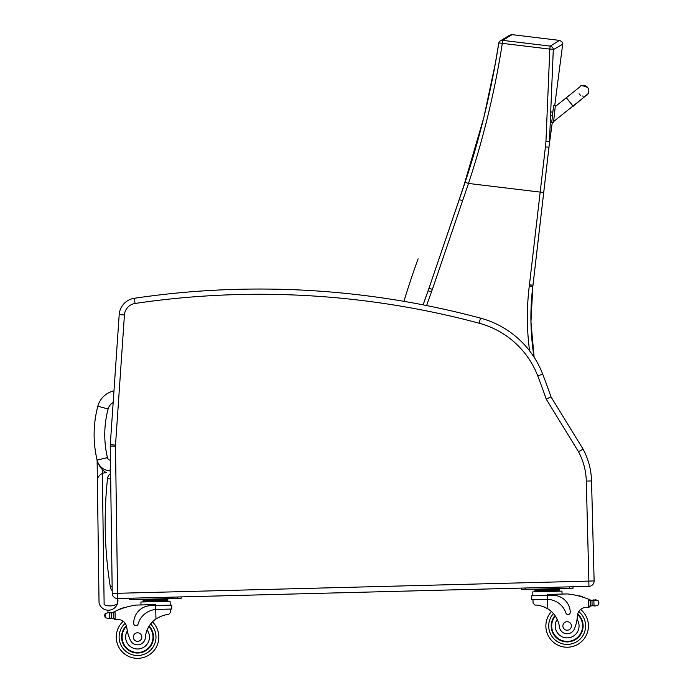 <?xml version="1.0" encoding="UTF-8"?>
<svg xmlns="http://www.w3.org/2000/svg" width="693" height="693" viewBox="0 0 693 693"><rect width="100%" height="100%" fill="white"/><g stroke="black" fill="none" stroke-linecap="round" stroke-linejoin="round"><path stroke-width="1.04" d="M552.295 122.332L549.159 145.504A142.16 142.16 -90 0 1 549.35 143.927L549.263 144.655M534.086 357.207A251.195 251.195 90 0 1 532.822 286.391L530.959 321.864L534.112 357.241A251.195 251.195 90 0 1 532.839 286.391A141.9 141.9 -90 0 0 532.978 285.239L549.298 144.317M554.721 105.648L562.681 44.265C563.279 43.009 562.248 41.719 559.58 40.402L512.058 34.65L509.779 35.144L500.259 40.93A3.552 3.517 56.1 0 1 502.668 40.367L512.058 34.65M559.58 40.402L550.19 46.119A3.552 3.517 54.9 0 1 553.291 49.645A3.552 0.528 -178.7 0 0 549.826 49.099L545.954 141.285A138.747 137.127 114.6 0 1 545.417 146.942L548.977 147.141M548.986 147.081L549.133 145.703M545.417 146.942L529.435 284.832A138.349 138.349 90 0 1 529.305 285.958L532.822 286.391A141.9 141.9 -90 0 0 532.96 285.239L549.237 144.785M549.35 143.927L549.254 144.707M498.769 43.226A3.552 3.517 56.1 0 1 500.259 40.93A3.552 3.552 0 0 0 498.743 43.278A3.552 0.528 -170.3 0 0 498.752 43.33C491.424 90.333 480.214 136.66 465.124 182.328L428.984 288.245A141.9 141.9 90 0 1 428.109 290.748A884.493 884.493 -90 0 0 423.128 304.868L428.109 290.748L431.444 291.952A145.443 145.443 -90 0 0 432.345 289.388L468.494 183.446C483.679 137.396 494.949 90.696 502.304 43.347A3.552 0.528 -170.3 0 0 498.743 43.278L495.287 63.669L483.844 117.489L462.803 189.241M588.444 93.079L588.825 91.017A5.319 5.319 179 0 1 585.464 96.05A5.319 5.319 179 0 0 588.825 91.017L588.816 90.722A5.319 5.319 179 0 1 585.81 95.608M551.741 122.245L553.508 122.444L555.353 105.717L553.508 122.462L551.741 122.245L553.586 105.527L555.353 105.743L553.586 105.527M581.851 85.759A5.319 5.319 179 0 1 588.816 90.722M583.359 96.136A5.319 5.319 179 0 1 582.215 95.98M580.491 95.21A5.319 5.319 179 0 1 579.079 93.78M555.362 106.055L555.301 106.566L555.362 106.055M553.612 121.899L553.516 122.782L553.646 121.526L572.825 106.159M553.516 122.765L552.252 122.626M97.834 406.219C93.139 424.116 92.897 442.065 97.107 460.083A110.352 110.274 -176.8 0 1 97.834 406.219A21.396 21.396 0 0 1 113.964 390.887A21.396 21.396 0 0 0 97.834 406.219L108.117 408.983A10.759 10.759 0 0 1 113.176 402.46M102.226 468.009A103.101 103.101 0 0 0 102.287 468.199L104.132 604.677A14.198 14.198 0 0 0 117.81 603.508L117.689 598.544L588.946 586.356L588.807 581.106L117.55 593.295L115.48 446.127L110.23 446.197A17.741 17.741 0 0 1 110.274 444.741A17.741 17.741 0 0 0 110.23 446.197L112.231 593.295A5.319 5.319 0 0 0 117.689 598.544A9.563 9.563 0 0 1 110.49 609.987A9.563 9.563 0 0 1 99.038 602.797L97.107 460.083A14.146 14.146 0 0 0 110.092 470.937L110.482 464.258M110.092 470.937L110.568 470.963M117.481 593.225L112.231 593.295A5.319 5.319 0 0 0 117.689 598.544L129.695 598.232L129.73 599.653L177.607 598.414L177.573 596.994L521.56 588.097L521.604 589.518L525.147 589.431L569.473 588.279L569.438 586.858L588.946 586.356A5.319 5.319 0 0 0 594.126 580.899L591.536 480.959A70.946 70.946 0 0 0 583.073 449.133L551.004 396.872L546.231 399.133L578.516 451.758A65.696 65.696 0 0 1 586.295 481.098L591.536 480.959A70.946 70.946 0 0 0 583.073 449.133L578.516 451.758M588.807 581.106L588.946 586.356A5.319 5.319 0 0 0 594.126 580.899L588.807 581.106M119.196 314.613L110.274 444.741L115.514 445.097L124.437 314.977L119.196 314.613A17.741 17.741 0 0 1 134.286 298.285A853.17 853.17 0 0 1 480.483 318.139A92.238 92.238 0 0 1 542.671 374.073A712.595 712.595 0 0 1 551.004 396.872M110.603 473.51A7.095 7.095 0 0 0 107.519 478.629L110.681 478.967M112.136 586.607L110.317 586.902A7.095 7.095 0 0 0 112.188 590.679M107.519 478.629A407.371 407.371 0 0 0 110.317 586.902M108.576 618.58L109.685 618.234L108.576 618.58L105.232 617.645L104.678 615.289L105.128 613.695L108.42 612.586L109.546 612.872A5.977 5.977 0 0 0 110.092 612.933L111.434 612.855A5.977 5.977 0 0 0 113.124 612.3A75.416 75.416 0 0 1 114.232 611.754L113.288 613.305L113.401 617.827L113.306 614.076A67.602 67.602 0 0 0 113.254 614.102L113.349 617.835A0.554 0.554 0 0 1 112.63 618.373A5.977 5.977 0 0 0 111.573 618.156L109.685 618.234L111.573 618.156L111.434 612.855L110.655 612.933A0.554 0.554 0 0 0 109.555 612.872L108.42 612.586A2.798 2.798 0 0 0 107.354 612.43A0.554 0.554 0 0 1 107.987 611.954A0.554 0.554 0 0 1 108.446 612.595M115.116 619.464L113.401 617.827A1.672 1.672 0 0 0 115.116 619.464L115.22 619.455A50.277 50.277 0 0 1 118.035 619.473A9.122 9.122 0 0 1 123.233 621.309A21.284 21.284 0 0 0 129.184 656.643A21.284 21.284 0 0 0 158.827 636.512A21.284 21.284 0 0 1 129.184 656.643A21.284 21.284 0 0 1 123.233 621.309M114.232 611.754L115.012 611.382L115.22 619.455A50.277 50.277 0 0 1 118.035 619.473A9.122 9.122 0 0 1 126.802 627.598A39.111 39.111 0 0 0 130.301 639.994A7.822 7.822 0 0 0 145.348 637.603A24.731 24.731 0 0 1 155.96 618.944C161.148 615.921 165.358 614.466 168.581 614.604L170.4 612.439L170.313 609.078L170.4 612.439M156.939 609.424L171.803 609.043L171.699 605.128L150.693 605.665A17.412 17.412 0 0 0 133.732 623.527A2.226 2.226 0 0 0 138.106 624.072A20.106 20.106 0 0 1 155.717 609.494L156.939 609.424L155.717 609.494L155.96 618.944L157.216 618.139M158.203 617.567L159.321 616.995M160.317 616.545L161.053 616.242M115.012 611.382A75.416 75.416 0 0 1 135.802 605.084L155.587 604.573L155.717 609.494M161.642 599.341L167.827 599.176L167.853 600.242L143.113 600.883L143.087 599.817L149.272 599.653L161.642 599.341L161.668 600.398M149.272 599.653L149.298 600.718M143.139 601.948L143.113 600.883M122.834 608.237A0.554 0.554 0 0 1 123.865 607.9M120.729 608.982A0.554 0.554 0 0 1 121.751 608.61M118.633 609.805A0.554 0.554 0 0 1 119.646 609.398M112.483 612.577A0.554 0.554 0 0 1 113.228 613.088L113.349 617.835M107.354 612.43A2.798 2.798 0 0 1 108.42 612.586M104.678 615.289L104.695 616.068M140.991 604.954L140.913 602L170.106 601.247L170.209 605.162M177.607 598.414L181.15 598.319L181.116 596.907M129.695 598.232L133.238 598.137L133.281 599.558M149.125 626.074A15.965 15.965 0 0 1 131.557 651.862A15.965 15.965 0 0 1 126.377 625.666M152.46 621.881A21.284 21.284 0 0 1 158.827 636.512A21.284 21.284 0 0 0 152.46 621.881M145.348 637.603A24.731 24.731 0 0 1 147.115 629.963L148.692 626.775A24.731 24.731 0 0 0 147.115 629.963A11.92 11.92 0 0 1 141.433 648.336A11.92 11.92 0 0 1 127.321 630.942L126.802 627.598A9.122 9.122 0 0 0 126.628 626.541L126.802 627.598M122.089 637.465A15.471 15.471 0 0 1 126.542 626.203A15.471 15.471 0 0 0 143.408 651.377A15.471 15.471 0 0 0 148.848 626.507A15.471 15.471 0 0 1 143.408 651.377A15.471 15.471 0 0 1 122.089 637.465M133.29 637.179A4.253 4.253 0 0 0 139.769 640.696A4.253 4.253 0 0 0 139.579 633.324A4.253 4.253 0 0 0 133.29 637.179M532.986 599.696L533.073 603.066L534.996 605.128C538.21 604.824 542.489 606.054 547.825 608.818A24.731 24.731 0 0 1 559.39 626.896A7.822 7.822 0 0 0 574.54 628.508A39.111 39.111 0 0 0 577.39 615.947A9.122 9.122 0 0 1 585.724 607.38A50.277 50.277 0 0 1 588.539 607.224L590.271 605.5L590.15 600.978L588.331 599.15L588.539 607.224A50.277 50.277 0 0 0 585.724 607.38A9.122 9.122 0 0 0 580.63 609.485A9.122 9.122 0 0 1 585.724 607.38M542.593 606.375L543.347 606.635M544.369 607.042L545.512 607.553M546.534 608.073L547.825 608.818L547.583 599.358L546.353 599.358L547.583 599.358L547.479 595.408L531.392 595.824L531.496 599.74L546.353 599.358M567.238 593.936A75.416 75.416 0 0 1 588.331 599.15A75.416 75.416 0 0 0 584.632 597.756A0.554 0.554 0 0 0 583.601 597.401A75.416 75.416 0 0 0 582.492 597.045A0.554 0.554 0 0 0 581.453 596.725A75.416 75.416 0 0 0 580.353 596.404A0.554 0.554 0 0 0 579.313 596.119A75.416 75.416 0 0 0 567.238 593.936L547.453 594.447L547.479 595.408L552.399 595.278A17.412 17.412 0 0 1 570.261 612.24A2.226 2.226 0 0 1 565.921 613.01A20.106 20.106 0 0 0 547.583 599.358M594.949 600.017A0.554 0.554 0 0 1 595.374 599.35A0.554 0.554 0 0 1 596.032 599.791A2.798 2.798 0 0 0 594.975 600.008L593.866 600.355L594.005 605.717L592.108 605.725A5.977 5.977 0 0 0 591.068 606.003A0.554 0.554 0 0 1 590.323 605.5L590.202 600.753A0.554 0.554 0 0 1 590.921 600.207A5.977 5.977 0 0 1 590.263 599.965A75.416 75.416 0 0 0 589.128 599.48A75.416 75.416 0 0 1 590.263 599.965A5.977 5.977 0 0 0 591.978 600.433L592.108 605.725L595.131 605.994L598.423 604.894L598.873 603.291M595.478 599.341A0.554 0.554 0 0 1 596.032 599.791A2.798 2.798 0 0 0 594.975 600.008L598.319 600.944L598.847 602.512M594.975 600.008L593.866 600.355A0.554 0.554 0 0 0 592.766 600.467A5.977 5.977 0 0 0 593.858 600.355L591.978 600.433A5.977 5.977 0 0 1 590.921 600.207M534.953 589.682L559.693 589.041L559.719 590.107L534.979 590.748L534.953 589.682M553.508 589.206L553.534 590.271M541.138 589.526L541.164 590.592M559.719 590.107L559.693 589.041M588.643 607.215A1.672 1.672 0 0 0 590.271 605.5A1.672 1.672 0 0 1 588.643 607.215M532.882 595.789L532.778 591.874L561.971 591.112L562.049 594.066L561.971 591.112M569.473 588.279L573.024 588.192L572.981 586.772M521.604 589.518L521.56 588.097L525.112 588.01L525.147 589.431M555.024 615.575A15.965 15.965 0 0 0 573.899 640.427A15.965 15.965 0 0 0 577.719 613.989M548.406 615.86A21.284 21.284 0 0 1 551.472 611.564A21.284 21.284 0 0 0 576.507 645.07A21.284 21.284 0 0 0 580.63 609.485A21.284 21.284 0 0 1 585.888 636.053A21.284 21.284 0 0 0 585.342 614.908M577.39 615.947L577.044 619.317A11.92 11.92 0 0 1 570.763 637.317A11.92 11.92 0 0 1 557.224 619.36L555.483 616.25M577.581 614.535A15.471 15.471 0 0 1 573.57 640.029A15.471 15.471 0 0 1 555.318 615.999M571.404 625.848A4.253 4.253 0 0 0 564.925 622.323A4.253 4.253 0 0 0 565.116 629.694A4.253 4.253 0 0 0 571.404 625.848M531.496 599.74L536.954 599.601M593.303 599.913A0.554 0.554 0 0 1 593.858 600.355A5.977 5.977 0 0 1 592.766 600.467L591.978 600.433M580.353 596.404A0.554 0.554 0 0 0 579.781 595.824M582.492 597.045A0.554 0.554 0 0 0 581.929 596.43M584.632 597.756A0.554 0.554 0 0 0 584.078 597.106M592.108 605.725A5.977 5.977 0 0 0 591.068 606.003M594.005 605.717L595.131 605.994M551.186 626.368A15.965 15.965 0 0 0 553.508 634.242M418.096 258.827A884.493 884.493 0 0 0 403.915 301.342M110.421 460.282A3.5 3.5 0 0 1 107.458 457.623L97.107 460.083A20.149 20.149 0 0 0 106.332 472.721A8.992 8.992 0 0 0 97.367 479.08M545.954 141.285L549.471 141.736L553.291 49.645L562.681 44.265M550.19 46.119L502.668 40.367L502.304 43.347L549.826 49.099L550.19 46.119M529.305 285.958A254.747 254.747 -90 0 0 529.565 350.814M529.435 284.832L532.96 285.239L543.719 192.524L468.494 183.446L465.124 182.328M426.645 305.561A880.95 880.95 90 0 1 431.444 291.952M432.345 289.388L428.984 288.245L428.109 290.748M462.543 200.762L459.216 199.541M555.258 106.601L566.328 97.73L572.981 106.038L553.603 121.561M551.749 122.583L552.243 122.644M107.458 457.623A99.714 99.627 -176.8 0 1 108.117 408.983M586.295 481.098L588.877 581.037M117.55 593.295L117.689 598.544M115.48 446.127A12.491 12.491 0 0 1 115.514 445.097M124.437 314.977A12.491 12.491 0 0 1 135.057 303.473L134.286 298.285M135.057 303.473A847.92 847.92 0 0 1 479.123 323.215L480.483 318.139M479.123 323.215A86.989 86.989 0 0 1 537.768 375.961L542.671 374.073M537.768 375.961A707.345 707.345 0 0 1 546.231 399.133M150.58 624.003A18.451 18.451 0 0 1 155.986 636.59A18.451 18.451 0 0 0 150.58 624.003A18.451 18.451 0 0 1 130.267 654.01A18.451 18.451 0 0 1 125.208 623.353A18.451 18.451 0 0 0 130.267 654.01A18.451 18.451 0 0 0 155.986 636.59A18.451 18.451 0 0 1 130.267 654.01A18.451 18.451 0 0 1 125.208 623.353M109.546 612.872L109.685 618.234M105.128 613.695L105.232 617.645M598.319 600.944L598.423 604.894M553.464 613.591A18.451 18.451 0 0 0 548.709 626.437A18.451 18.451 0 0 1 553.464 613.591A18.451 18.451 0 0 0 575.303 642.506A18.451 18.451 0 0 0 578.768 611.624A18.451 18.451 0 0 1 575.303 642.506A18.451 18.451 0 0 1 548.709 626.437A18.451 18.451 0 0 0 571.5 643.884M550.909 617.212A18.451 18.451 0 0 0 572.349 643.658A18.451 18.451 0 0 0 582.917 616.38M549.246 144.768L549.315 144.187M549.003 146.942L549.341 143.988M543.719 192.524L548.934 147.522M532.839 286.391L532.978 285.239M462.751 189.371L463.357 187.586M469.785 167.871L459.225 199.515M428.984 288.245L459.19 199.619M572.981 106.038L586.728 95.045M566.328 97.73L580.041 86.764C580.24 85.161 582.778 85.404 587.655 87.491M572.99 106.375L588.166 93.668M552.858 112.136L551.377 111.98M552.468 115.67L551.186 115.523M147.349 599.705L145.954 599.228L147.349 599.705M167.879 601.307L167.853 600.242M163.565 599.289L164.934 598.743M535.005 591.813L534.979 590.748M555.431 589.154L556.8 588.608M539.215 589.578L537.82 589.102"/></g></svg>
